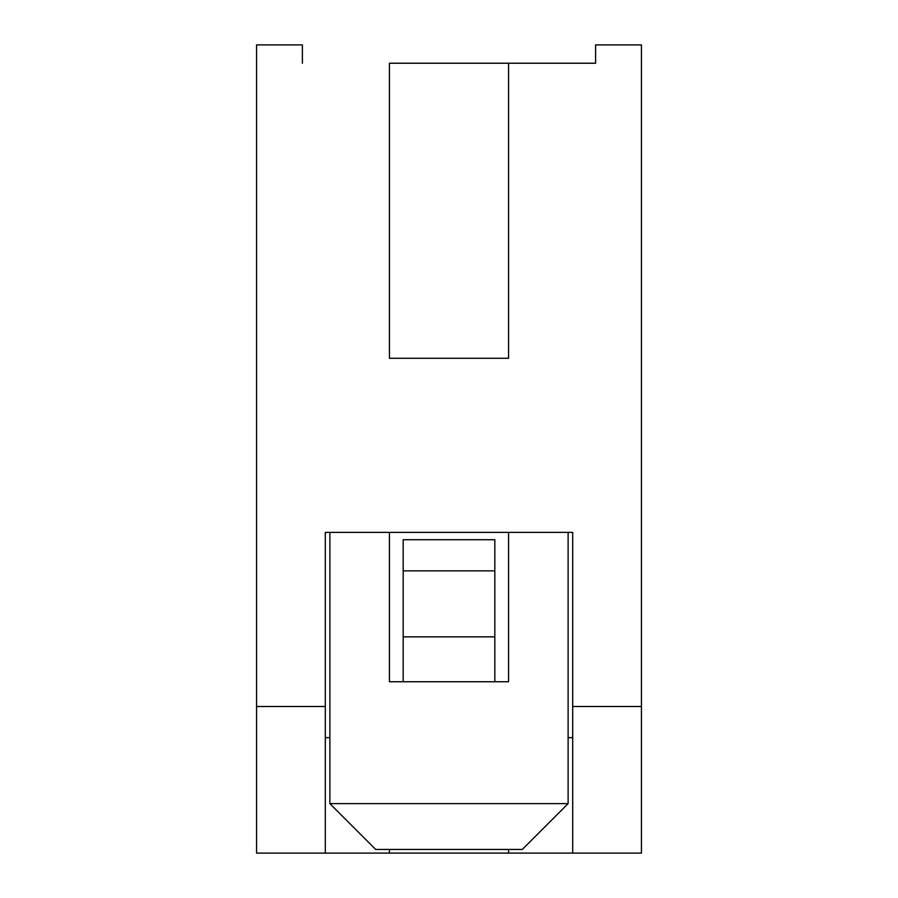 <?xml version="1.0" encoding="UTF-8"?>
<svg xmlns="http://www.w3.org/2000/svg" width="898" height="898" viewBox="0 0 898 898"><rect width="100%" height="100%" fill="white"/><g stroke="black" fill="none" stroke-linecap="round" stroke-linejoin="round"><path stroke-width="1.35" d="M568.12 532.391L568.12 803.62L568.12 532.391M389.44 681.75L389.44 532.391L389.44 681.75L508.56 681.75L389.44 681.75M329.88 532.391L329.88 803.62L568.12 803.62L329.88 803.62L329.88 532.391M508.56 532.391L508.56 681.75L508.56 532.391M389.44 63.23L389.44 358.28L389.44 63.23L508.56 63.23L389.44 63.23M508.56 358.28L508.56 63.23L595.61 63.23L595.61 44.9L641.43 44.9L641.43 853.1L256.57 853.1L256.57 44.9L302.39 44.9L302.39 63.23L302.39 44.9L256.57 44.9L256.57 853.1L325.301 853.1L325.301 706.49L256.57 706.49L325.301 706.49L325.301 532.391L572.7 532.391L572.7 706.49L641.43 706.49L641.43 44.9L595.61 44.9L595.61 63.23L508.56 63.23L508.56 358.28L389.44 358.28L508.56 358.28M375.69 849.429L329.88 803.62L375.69 849.429L522.31 849.429L568.12 803.62L522.31 849.429L375.69 849.429M572.7 853.1L641.43 853.1L641.43 706.49L572.7 706.49L572.7 853.1L572.7 532.391L325.301 532.391L325.301 853.1L572.7 853.1M508.56 849.429L508.56 853.1L508.56 849.429M389.44 849.429L389.44 853.1L389.44 849.429M568.12 737.64L572.7 737.64L568.12 737.64M325.301 737.64L329.88 737.64L325.301 737.64M403.18 539.72L494.82 539.72L403.18 539.72L403.18 570.87L494.82 570.87L494.82 539.72L494.82 681.75L494.82 636.85L403.18 636.85L403.18 539.72M403.18 681.75L403.18 636.85L403.18 681.75M403.18 636.85L494.82 636.85L494.82 570.87L403.18 570.87L403.18 636.85"/></g></svg>

